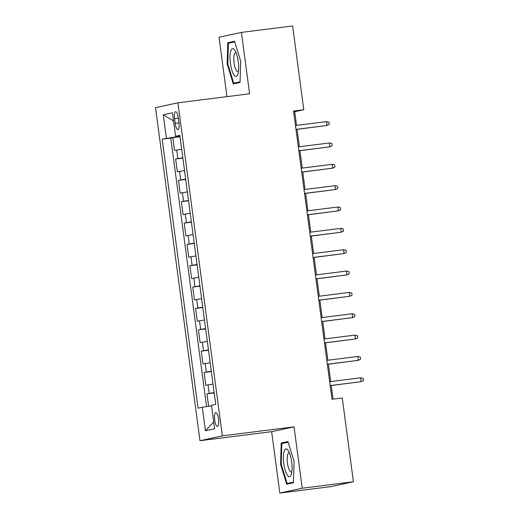 <?xml version="1.0" encoding="UTF-8"?>
<svg xmlns="http://www.w3.org/2000/svg" width="519" height="519" viewBox="0 0 519 519"><rect width="100%" height="100%" fill="white"/><g stroke="black" fill="none" stroke-linecap="round" stroke-linejoin="round"><path stroke-width="0.78" d="M218.564 419.118A6.896 1.972 -97.2 0 0 215.768 412.696A6.896 1.972 -97.2 0 0 214.691 419.955A6.896 1.972 -97.2 0 0 217.493 426.378A6.896 1.972 -97.2 0 0 218.564 419.118M279.838 493.05L302.227 488.21L294.039 426.832L271.651 431.672L279.838 493.05L331.038 486.595L353.426 481.755L342.248 397.956L332.004 399.247L293.553 111.034L303.79 109.743L292.612 25.95L241.413 32.405L219.018 37.245L226.946 96.644M271.651 431.672L199.971 440.709L155.531 107.667L177.92 102.827L222.359 435.869L199.971 440.709M181.676 149.193L174.501 150.465L172.795 137.658L180.015 136.744M182.818 157.731L175.643 159.009L182.863 158.094M175.643 159.009L177.349 171.815L184.524 170.543M187.378 191.887L180.197 193.165L178.491 180.353L185.718 179.444M190.226 213.238L183.045 214.516L181.339 201.703L188.566 200.795M193.074 234.588L185.893 235.86L184.187 223.053L191.414 222.138M195.923 255.938L188.741 257.21L187.035 244.404L194.262 243.489M198.771 277.289L191.595 278.56L189.883 265.754L197.11 264.839M201.619 298.633L194.443 299.911L192.731 287.098L199.958 286.19M204.467 319.983L197.291 321.261L195.579 308.448L202.806 307.54M207.315 341.333L200.139 342.605L198.427 329.799L205.654 328.884M210.163 362.684L202.987 363.955L201.275 351.149L208.502 350.234M213.011 384.034L205.835 385.306L204.129 372.499L211.35 371.585M174.559 118.708L175.188 123.405A6.676 1.914 -97.2 0 0 177.9 129.627A6.676 1.914 -97.2 0 0 178.938 122.594L178.309 117.897A6.676 1.914 -97.2 0 0 175.604 111.676A6.676 1.914 -97.2 0 0 174.559 118.708L178.354 118.228M176.94 136.16L177.011 136.705L162.162 139.183L198.057 408.181L202.293 407.259L205.427 430.744L214.619 428.759L211.486 405.274L215.722 404.359L179.834 135.362L175.597 136.276L179.905 135.894M166.398 138.262L163.264 114.777L172.464 112.792L175.597 136.276M172.795 137.658L170.764 138.093L206.594 406.63M214.152 392.572L206.977 393.843L208.638 406.332M204.129 372.499L211.304 371.221M201.275 351.149L208.456 349.871M198.427 329.799L205.608 328.527M195.579 308.448L202.76 307.177M192.731 287.098L199.912 285.826M189.883 265.754L197.058 264.476M187.035 244.404L194.21 243.126M184.187 223.053L191.362 221.782M181.339 201.703L188.514 200.431M178.491 180.353L185.666 179.081M179.963 136.335L177.011 136.705M302.227 488.21L353.426 481.755M294.039 426.832L222.359 435.869M177.92 102.827L249.6 93.783L241.413 32.405M296.544 125.403L294.714 111.708L303.79 109.743M333.062 399.117L331.252 385.526M330.726 381.588L328.404 364.182M327.878 360.238L325.556 342.832M325.03 338.894L322.701 321.482M322.176 317.544L319.853 300.131M319.328 296.193L317.005 278.781M316.48 274.843L314.157 257.437M313.632 253.493L311.309 236.087M310.784 232.149L308.461 214.736M307.936 210.798L305.613 193.386M305.088 189.448L302.765 172.036M302.24 168.098L299.917 150.692M299.392 146.747L297.069 129.341M293.657 111.838L294.714 111.708M170.764 138.093L162.162 139.183M206.977 393.843L214.198 392.935M202.293 407.259L211.57 405.903M173.541 120.888L163.264 114.777M205.427 430.744L213.711 421.915M227.173 64.038L233.297 83.909L240.038 82.456L240.66 61.125L234.543 41.248L227.796 42.707L227.173 64.038L227.802 63.96M293.449 482.748L294.072 461.417L287.954 441.546L281.207 443.005L280.584 464.336L286.709 484.208L293.449 482.748M234.724 41.838L227.796 42.707M293.469 482.125L287.137 483.494L281.207 464.239L280.584 464.336M288.129 442.13L281.207 443.005M296.012 129.471L326.983 125.468L295.999 129.38M326.47 121.628L329.001 122.199L329.286 124.333L326.983 125.468L326.47 121.628L295.486 125.533M238.26 61.677A14.007 4.009 -97.2 0 0 234.886 50.382A14.007 4.009 -97.2 0 0 230.819 50.765A14.007 4.009 -97.2 0 0 230.397 63.383A14.007 4.009 -97.2 0 0 237.89 74.159A14.007 4.009 -97.2 0 0 238.26 61.677M236.1 52.821A9.589 2.744 -97.2 0 0 235.555 52.711A9.589 2.744 -97.2 0 0 234.063 62.805A9.589 2.744 -97.2 0 0 237.955 71.739A9.589 2.744 -97.2 0 0 238.455 71.492M240.038 82.398L233.725 83.196L227.796 63.941L228.399 43.272L234.744 41.903M240.057 81.827L233.725 83.196M288.103 450.382A14.007 4.009 -97.2 0 0 283.406 456.623A14.007 4.009 -97.2 0 0 287.377 475.268A14.007 4.009 -97.2 0 0 291.295 474.45A14.007 4.009 -97.2 0 0 288.298 450.68A14.007 4.009 -97.2 0 0 288.103 450.382M289.511 453.119A9.589 2.744 -97.2 0 0 288.966 453.009A9.589 2.744 -97.2 0 0 287.228 460.502A9.589 2.744 -97.2 0 0 289.913 471.038A9.589 2.744 -97.2 0 0 291.36 472.031A9.589 2.744 -97.2 0 0 291.866 471.79M293.449 482.696L287.137 483.494M281.207 464.239L281.811 443.57L288.155 442.201M298.86 150.821L329.831 146.819L298.847 150.724M329.318 142.978L331.849 143.549L332.134 145.683L329.831 146.819L329.318 142.978L298.334 146.883M301.708 172.172L332.679 168.169L301.695 172.074M332.166 164.322L334.697 164.893L334.982 167.027L332.679 168.169L332.166 164.322L301.182 168.234M304.556 193.522L335.527 189.519L304.543 193.425M335.014 185.672L337.545 186.243L337.83 188.378L335.527 189.519L335.014 185.672L304.03 189.584M307.404 214.872L338.375 210.863L307.391 214.775M337.863 207.023L340.399 207.594L340.678 209.728L338.375 210.863L337.863 207.023L306.878 210.928M310.252 236.216L341.223 232.214L310.239 236.126M340.711 228.373L343.247 228.944L343.533 231.078L341.223 232.214L340.711 228.373L309.726 232.278M313.1 257.567L344.071 253.564L313.087 257.469M343.559 249.723L346.095 250.294L346.381 252.429L344.071 253.564L343.559 249.723L312.574 253.629M315.954 278.917L346.919 274.914L315.941 278.82M346.407 271.067L348.943 271.638L349.229 273.773L346.919 274.914L346.407 271.067L315.429 274.979M318.802 300.267L349.767 296.265L318.789 300.17M349.255 292.418L351.791 292.988L352.077 295.123L349.767 296.265L349.255 292.418L318.277 296.33M321.65 321.618L352.615 317.609L321.637 321.521M352.103 313.768L354.639 314.339L354.925 316.473L352.615 317.609L352.103 313.768L321.125 317.673M324.498 342.962L355.463 338.959L324.485 342.871M354.951 335.118L357.487 335.689L357.773 337.824L355.463 338.959L354.951 335.118L323.973 339.024M327.346 364.312L358.318 360.309L327.333 364.215M357.805 356.469L360.335 357.04L360.621 359.174L358.318 360.309L357.805 356.469L326.821 360.374M330.194 385.662L361.166 381.66L330.181 385.565M360.653 377.813L363.183 378.383L363.469 380.518L361.166 381.66L360.653 377.813L329.669 381.725M177.848 158.529L176.707 149.991M209.183 393.37L208.041 384.826M206.335 372.019L205.193 363.482M203.487 350.669L202.345 342.131M200.639 329.318L199.497 320.781M197.791 307.975L196.649 299.431M194.943 286.624L193.801 278.08M192.095 265.274L190.953 256.736M189.24 243.924L188.105 235.386M186.392 222.573L185.257 214.036M183.544 201.229L182.409 192.685M180.696 179.879L179.561 171.335M178.984 122.925L175.188 123.405"/></g></svg>
